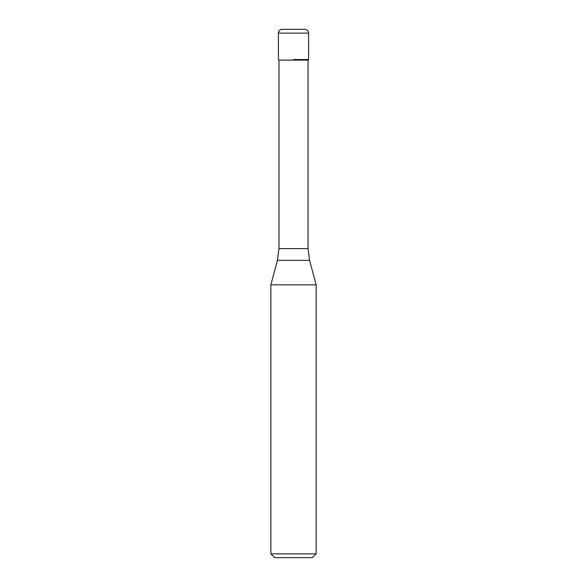<?xml version="1.0" encoding="UTF-8"?>
<svg xmlns="http://www.w3.org/2000/svg" width="587" height="587" viewBox="0 0 587 587"><rect width="100%" height="100%" fill="white"/><g stroke="black" fill="none" stroke-linecap="round" stroke-linejoin="round"><path stroke-width="0.88" d="M293.5 59.536L308.593 59.536L293.5 59.536M308.028 248.624L309.569 260.349L277.431 260.349L278.972 248.624L308.028 248.624L308.028 60.101L308.593 59.536L308.593 33.121C308.373 30.832 307.111 29.577 304.822 29.35L282.178 29.35A3.771 3.771 0 0 0 278.407 33.121L278.407 59.536L278.407 33.121C278.627 30.832 279.889 29.577 282.178 29.35M308.028 60.101L278.972 60.101L278.407 59.536M309.569 260.349L316.144 284.864L270.856 284.864L277.431 260.349M316.144 553.879L312.365 557.65L274.635 557.65L270.856 553.879L316.144 553.879L316.144 284.864M308.593 33.121L278.407 33.121M278.972 248.624L278.972 60.101M270.856 553.879L270.856 284.864"/></g></svg>
